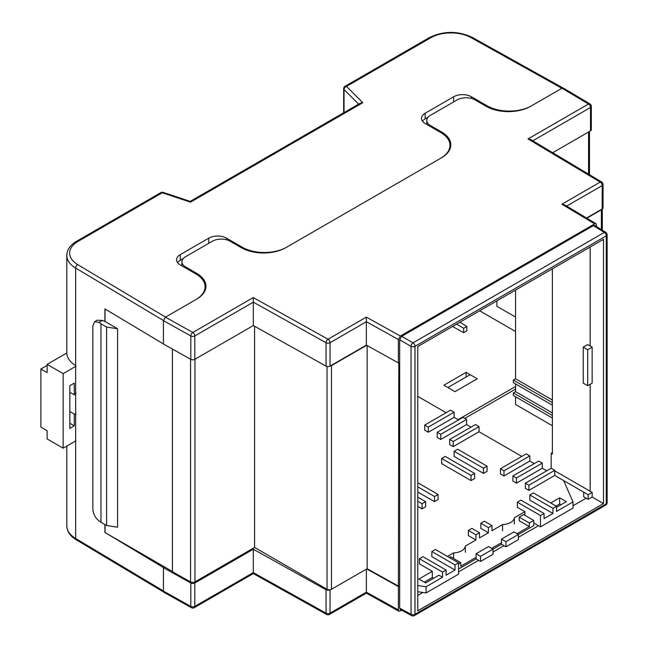 <?xml version="1.0" encoding="UTF-8"?>
<svg xmlns="http://www.w3.org/2000/svg" width="648" height="648" viewBox="0 0 648 648"><rect width="100%" height="100%" fill="white"/><g stroke="black" fill="none" stroke-linecap="round" stroke-linejoin="round"><path stroke-width="0.97" d="M450.449 147.695A31.485 18.176 0 0 0 449.963 146.278M205.586 289.065A31.485 18.176 0 0 0 205.06 287.55M515.565 317.083L496.903 306.31L496.903 300.858M366.379 569.13L366.379 592.167L398.374 609.954L398.804 362.653L398.374 362.904L366.379 345.117L366.339 317.115L400.375 336.037L594.662 223.868L561.889 204.217L600.202 182.096L528.015 138.939L588.489 104.028L561.978 88.225L530.663 106.304A31.485 18.176 180 0 1 486.13 106.304L475 99.881A12.596 7.274 0 0 0 457.188 99.881L430.475 115.303A12.596 7.274 0 0 0 426.789 120.447A12.596 7.274 0 0 0 430.475 125.591L441.604 132.014A31.485 18.176 180 0 1 450.83 144.869A31.485 18.176 180 0 1 441.604 157.723L285.8 247.674A31.485 18.176 180 0 1 241.275 247.674L230.145 241.242A12.596 7.274 0 0 0 212.333 241.242L185.62 256.673A12.596 7.274 0 0 0 181.926 261.808A12.596 7.274 0 0 0 185.62 266.952L196.749 273.383A31.485 18.176 180 0 1 205.975 286.23A31.485 18.176 180 0 1 196.749 299.084L165.434 317.172L192.804 332.473L253.279 297.562L253.311 302.162L194.805 335.939L194.805 359.34A2.835 1.636 180 0 1 190.828 359.356L163.426 344.031L163.426 320.639L165.434 317.172L195.842 299.611A31.485 18.176 180 0 0 205.06 286.756A31.485 18.176 180 0 0 195.842 273.91L180.257 264.911A12.596 7.274 0 0 1 176.564 259.767A12.596 7.274 0 0 1 180.257 254.624L208.753 238.172A12.596 7.274 0 0 1 226.565 238.172L242.15 247.172A31.485 18.176 180 0 0 286.675 247.172L440.737 158.225A31.485 18.176 180 0 0 449.963 145.371A31.485 18.176 180 0 0 440.737 132.516L425.153 123.517A12.596 7.274 0 0 1 421.467 118.373A12.596 7.274 0 0 1 425.153 113.238L453.649 96.779A12.596 7.274 0 0 1 471.46 96.779L487.045 105.778A31.485 18.176 180 0 0 531.571 105.778L561.881 88.282L470.918 37.56A28.65 16.54 0 0 0 430.75 37.762L346.494 86.411L362.791 102.708L360.288 103.194L190.204 201.39L190.52 202.168L162.284 192.764L78.027 241.404A28.65 16.54 0 0 0 77.679 264.595L165.532 317.115M561.881 88.282L563.404 88.088L589.939 103.907A2.835 1.66 120.8 0 0 588.489 104.028A2.835 1.636 60 0 1 590.49 107.495L532.794 140.81M552.38 400.043L515.565 378.78L515.565 290.077M515.565 383.924L515.565 391.635L552.38 412.898M399.678 608.172L411.026 614.28A2.835 1.636 118.3 0 0 411.65 615.6L400.294 609.485L399.678 608.172L399.678 339.787L401.679 336.312L413.027 342.857L604.317 232.421L593.357 225.65L401.679 336.312M593.357 225.65L594.799 225.528L605.775 232.308A2.835 1.636 121.7 0 0 604.317 232.421A2.835 1.636 60 0 1 606.285 235.872L414.995 346.307L414.995 614.264L606.285 503.82L606.285 235.872A2.835 1.636 180 0 0 607.119 234.714A2.835 2.835 0 0 0 605.775 232.308M400.375 336.037L398.374 339.512L366.379 321.724L330.035 342.703L330.035 366.104A2.835 1.636 180 0 1 326.057 366.12L253.311 325.563L194.805 359.34M398.374 362.904L398.374 339.512M398.374 609.954L398.974 611.258L401.792 610.295M596.67 226.679L596.095 223.738L594.662 223.868M603.507 503.593L417.774 610.829L417.774 346.534L603.507 239.306L603.507 503.593L592.15 497.04M583.232 347.15L587.696 349.734L587.696 385.722L583.232 383.146L583.232 347.15L587.679 344.582L590.158 346.008L590.158 247.018M590.158 384.305L590.158 491.257L592.183 492.391L592.183 497.016L588.141 499.349L583.694 496.781L583.694 492.156L554.745 475.446L528.922 490.358L525.358 488.3L525.358 483.157L551.189 468.245L551.189 453.333L552.38 452.644M590.49 130.888L590.49 107.495A2.835 1.636 180 0 0 591.316 106.337L591.316 129.738A2.835 1.636 180 0 1 590.49 130.888L552.695 152.709M601.385 229.595L601.385 209.798A3.127 1.806 180 0 0 602.203 208.964L602.203 185.571A2.835 1.636 0 0 0 603.037 184.413L603.037 207.806A2.835 1.636 180 0 1 602.203 208.964L586.537 218.003M366.379 345.117L330.035 366.104A2.835 1.636 180 0 1 330.026 366.104A3.127 1.806 180 0 0 331.468 365.626L366.695 345.295M253.311 325.563L253.311 302.162L326.057 342.727A2.835 1.636 0 0 0 330.035 342.703A2.835 1.636 60 0 0 328.026 339.236L366.339 317.115M515.565 396.779L515.565 404.49L552.38 425.744M552.38 415.465L513.337 392.923L513.337 395.491L552.38 418.033M513.337 392.923L515.565 391.635M552.38 402.611L513.337 380.068L513.337 382.644L552.38 405.178M513.337 380.068L515.565 378.78M551.189 453.333L552.38 454.029L552.38 268.823M554.745 470.821L590.158 491.257M398.804 586.319L367.124 568.701L331.468 589.283A3.127 1.806 180 0 1 330.026 589.761A3.127 1.806 0 0 1 327.046 589.283L254.591 547.455L194.967 581.88A3.127 1.806 180 0 1 190.577 581.904L172.425 571.755L172.425 349.061M254.591 547.455L254.591 326.276M367.124 568.701L367.124 345.53M105.033 524.596L105.033 532.551L164.657 566.984L163.523 567.64L105.033 532.51M105.033 321.489L102.344 320.428L98.942 322.396L100.975 323.789L100.975 522.256L106.62 525.512L117.596 527.213L117.596 328.747L105.033 321.489L105.033 309.007M172.425 571.463L164.657 566.984L163.426 567.689L163.426 591.089L190.828 606.407L190.828 583.014L163.426 567.689M601.385 209.798L586.845 218.19M590.158 346.008L592.15 347.158L592.15 383.154L587.696 385.722M587.696 349.734L592.15 347.158M98.942 322.396L94.632 321.692L92.85 325.912L92.85 508.955C93.239 513.872 95.272 517.841 98.942 520.862L100.975 522.256M100.975 323.789L106.62 327.054L106.62 525.512M106.62 327.054L117.596 328.747M94.632 321.692L97.208 320.201L102.344 320.428M533.766 520.457L529.343 523.017L519.186 517.153L523.616 514.601L533.766 520.457L533.766 525.601L518.392 534.479L518.392 539.622L505.926 546.823L501.471 544.247L493.007 549.131L493.007 554.275L480.541 561.476L476.094 558.9L458.565 569.017M518.392 537.322L538.504 525.706M573.002 505.788L586.148 498.199M417.774 595.415L422.885 592.466M458.565 571.86L478.548 560.326M493.007 551.975L503.933 545.673M592.183 492.391L588.141 494.724L588.141 499.349M588.141 494.724L563.695 480.614L573.002 501.925L573.002 508.097L540.497 526.856L540.497 515.549L544.061 513.491L544.061 518.635L552.963 513.491L529.813 500.126L529.813 494.983L552.963 508.348L556.527 506.291L533.377 492.925L529.813 494.983M398.374 586.562L366.695 568.952M253.311 549.221L253.311 572.613L326.057 613.17L326.057 589.777L253.311 549.221L194.805 582.998L194.805 606.39L253.311 572.613L253.303 573.577L194.222 607.686A2.835 1.636 60 0 0 194.805 606.39A2.835 1.636 180 0 1 190.828 606.407A2.835 1.612 119.2 0 0 191.419 607.702L164.025 592.385L163.426 591.089M326.057 589.777A2.835 1.636 0 0 0 330.026 589.761A2.835 1.636 0 0 0 330.035 589.761L330.035 613.154L366.379 592.167L366.371 593.131L329.443 614.45A2.835 1.636 -120 0 0 330.035 613.154A2.835 1.636 0 0 1 326.057 613.17A2.835 1.604 119.1 0 0 326.649 614.474L253.303 573.577M190.828 583.014A2.835 1.636 0 0 0 194.805 582.998M464.802 418.373L515.565 389.067M449.307 557.499L450.579 556.762L460.736 562.626L460.736 566.222L476.094 557.361L476.094 558.9M460.736 562.626L458.565 563.873M501.471 539.104L513.937 531.911L518.392 534.479L505.926 541.679L501.471 539.104L501.471 544.247M505.926 541.679L505.926 546.823M476.094 553.757L488.56 546.564L493.007 549.131L480.541 556.332L476.094 553.757L476.094 557.361M480.541 556.332L480.541 561.476M529.343 523.017L529.343 526.613L519.186 520.757L519.186 517.153M529.343 526.613L517.055 533.709M501.471 542.708L491.678 548.362M477.252 378.796L454.985 391.651L443.856 385.22L466.115 372.373L477.252 378.796L454.985 391.651L447.865 387.536L470.124 374.682L477.252 378.796M561.889 204.217L564.724 204.93L596.095 223.738M528.015 138.939L530.85 139.644L601.652 181.983A2.835 1.66 -59.1 0 0 600.202 182.096A2.835 1.636 60 0 1 602.203 185.571L566.66 206.088M75.565 441.013A31.485 18.176 180 0 0 75.646 441.061L75.646 365.48A31.485 18.176 0 0 1 66.809 352.852L66.809 255.417A31.485 18.176 180 0 0 75.646 268.045L75.646 365.48M163.426 343.918L104.903 308.926L104.903 321.57M104.903 524.524L104.903 532.583M428.142 117.167L425.153 118.892A12.596 7.274 0 0 0 422.455 121.2M458.128 419.661L515.565 386.5M463.644 332.667L466.811 330.836L466.811 326.446L463.644 328.269L463.644 332.667L452.531 326.471M479.69 310.797L515.565 331.509M183.287 258.536L180.257 260.285A12.596 7.274 0 0 0 177.56 262.594M466.115 376.998L466.115 372.373M456.532 324.162L463.644 328.269M459.942 322.194L466.811 326.446M76.027 414.161A14.167 8.181 -60 0 1 74.277 414.096L69.83 411.529M76.027 366.193L63.148 373.629L63.148 448.181L76.027 440.745M74.277 414.096L74.277 425.817L69.83 428.385L69.83 385.714L74.277 383.138L74.277 394.859A14.167 8.181 -60 0 1 76.027 392.777M63.148 448.181L47.118 438.923L47.118 430.701L40.881 427.097L40.881 369.004L47.118 372.6L47.118 364.37L66.809 353.006M63.148 373.629L47.118 364.37M69.83 392.291L74.277 394.859M69.83 423.241L74.277 425.817M40.881 369.004L47.118 365.399M514.334 523.973L514.334 517.801A12.596 7.274 180 0 1 510.665 522.49A12.596 7.274 180 0 1 502.548 524.605L502.548 530.777M465.353 552.25L465.353 546.078A12.596 7.274 180 0 1 461.684 550.768A12.596 7.274 180 0 1 453.568 552.882L453.568 558.487M556.081 506.039L559.645 503.982L560.982 504.752M424.286 582.131L432.297 577.506L433.634 578.275M417.774 591.721L426.068 592.928L458.565 574.16L458.565 562.853L435.416 549.48L431.851 551.537L455.009 564.902L458.565 562.853M533.766 522.968L540.497 526.856M559.645 503.982L559.645 497.81L566.328 501.665L556.527 507.319M550.743 502.953L559.645 497.81M426.068 592.928L426.068 586.756L442.544 577.246L438.98 575.189L425.623 582.9L418.94 579.045L432.297 571.334L432.297 577.506M465.353 546.078L475.932 539.97L475.932 534.827L479.496 532.769L479.496 537.913L488.406 532.769L488.406 527.634L491.962 525.577L491.962 530.712L502.548 524.605M447.436 556.421L453.568 552.882M455.009 564.902L455.009 570.046L431.851 556.681L431.851 551.537M442.544 577.246L442.544 572.103L446.099 570.046L446.099 575.189L455.009 570.046M426.068 586.756L417.774 585.549M458.565 419.92L454.118 417.344L428.288 432.257L424.732 430.199L424.732 425.056L450.554 410.144L454.118 412.201L454.118 417.344M471.039 427.113L466.584 424.545L440.762 439.457L437.198 437.4L437.198 432.257L463.02 417.344L466.584 419.402L466.584 424.545M521.794 456.419L479.05 431.738L453.227 446.65L449.663 444.593L449.663 439.457L475.486 424.545L479.05 426.603L479.05 431.738M534.268 463.62L529.813 461.052L503.99 475.956L500.426 473.899L500.426 468.763L526.249 453.851L529.813 455.909L529.813 461.052M546.734 470.821L542.279 468.245L516.456 483.157L512.892 481.1L512.892 475.956L538.715 461.052L542.279 463.101L542.279 468.245M446.099 412.719L417.774 396.365M556.527 506.291L556.527 511.434L573.002 501.925M552.963 508.348L552.963 513.491M524.912 515.354L524.912 511.693L517.347 507.319L517.347 502.184L540.497 515.549M514.334 517.801L524.912 511.693M434.525 501.665L434.525 496.522L438.089 494.465L438.089 499.608L434.525 501.665L417.774 491.994M422.059 508.866L422.059 503.723L425.623 501.665L425.623 506.809L422.059 508.866L417.774 506.396M487.069 471.331L483.505 473.388L454.118 456.419L454.118 451.275L457.682 449.226L487.069 466.187L487.069 471.331M471.039 480.589L441.653 463.62L441.653 458.476L445.208 456.419L474.595 473.388L474.595 478.532L471.039 480.589L471.039 475.446L441.653 458.476M475.932 539.97L468.366 535.596L468.366 530.461L475.932 534.827M488.406 532.769L480.832 528.404L480.832 523.26L488.406 527.634M432.297 571.334L419.386 563.882L419.386 558.738L422.95 556.681L446.099 570.046M480.832 523.26L484.396 521.203L491.962 525.577M468.366 530.461L471.93 528.404L479.496 532.769M525.358 483.157L528.922 485.214L554.745 470.302L551.189 468.245M554.745 470.302L554.745 475.446M544.061 513.491L520.911 500.126L517.347 502.184M434.525 496.522L417.774 486.851M417.774 482.744L438.089 494.465M417.774 497.138L425.623 501.665M422.059 503.723L417.774 501.252M483.505 473.388L483.505 468.245L487.069 466.187M483.505 468.245L454.118 451.275M471.039 475.446L474.595 473.388M442.544 572.103L419.386 558.738M424.732 425.056L428.288 427.113L428.288 432.257M454.118 412.201L428.288 427.113M437.198 432.257L440.762 434.314L440.762 439.457M466.584 419.402L440.762 434.314M449.663 439.457L453.227 441.507L453.227 446.65M479.05 426.603L453.227 441.507M500.426 468.763L503.99 470.821L503.99 475.956M529.813 455.909L503.99 470.821M512.892 475.956L516.456 478.013L516.456 483.157M542.279 463.101L516.456 478.013M528.922 485.214L528.922 490.358M326.057 366.12L326.057 342.727A2.835 1.604 119.1 0 1 328.026 339.236L253.279 297.562M190.828 359.356L190.828 335.964L163.426 320.639M185.62 266.952L185.62 268.005M196.749 274.452L196.749 273.383M430.475 125.591L430.475 126.587M441.604 133.034L441.604 132.014M190.577 581.904L190.577 359.211M194.967 581.88L194.967 359.243M327.046 589.283L327.046 366.476M331.468 589.283L331.468 365.626M411.65 615.6A2.835 2.835 0 0 0 414.412 615.56A2.835 1.636 60 0 0 414.995 614.264A2.835 1.636 180 0 1 411.026 614.28L411.026 346.332L399.678 339.787M588.562 174.15L588.562 132.006M411.026 346.332A2.835 1.636 0 0 0 414.995 346.307A2.835 1.636 60 0 0 413.027 342.857A2.835 1.58 120 0 0 411.026 346.332M605.702 505.124A2.835 2.835 0 0 0 607.119 502.67A2.835 1.636 -0 0 1 606.285 503.82A2.835 1.636 60 0 1 605.702 505.124L414.412 615.56M190.828 335.964A2.835 1.636 0 0 0 194.805 335.939A2.835 1.636 60 0 0 192.804 332.473A2.835 1.612 119.2 0 0 190.828 335.964M358.644 104.142L344.039 89.537L344.039 112.574M75.646 441.061L75.646 538.488L163.426 590.976M163.434 320.525L75.646 268.045A2.835 1.66 120.9 0 1 77.679 264.595M66.809 525.86A31.485 18.176 0 0 0 75.646 538.488A2.835 1.66 -59.1 0 0 76.229 539.784C70.203 536.18 67.06 531.538 66.809 525.86L66.809 446.067M362.791 102.708L190.52 202.168M242.15 248.152L242.15 247.172M226.565 239.801L226.565 238.172M208.753 243.316L208.753 238.172M180.257 260.285L180.257 254.624M487.045 106.815L487.045 105.778M425.153 118.892L425.153 113.238M453.649 101.922L453.649 96.779M471.46 98.439L471.46 96.779M470.918 37.56A2.835 1.604 -60.9 0 1 472.295 37.398L562.974 87.958M430.75 37.762A2.835 1.636 -120 0 0 429.332 37.625L345.076 86.265A2.835 2.835 0 0 0 343.667 88.719A2.835 1.636 -0 0 0 344.039 89.537A2.835 2.001 135 0 1 346.494 86.411A2.835 1.636 -120 0 0 345.076 86.265M163.183 192.383A2.835 2.835 0 0 0 160.866 192.618A2.835 1.636 -120 0 1 162.284 192.764A2.835 1.158 -71.6 0 1 163.183 192.383L190.22 201.398M78.027 241.404A2.835 1.636 -120 0 0 76.618 241.267C70.259 245.017 66.987 249.731 66.809 255.417M426.789 124.465L426.789 120.447M181.926 265.874L181.926 261.808M589.478 174.701L589.478 131.479M602.3 230.161L602.3 208.907M607.119 502.67L607.119 234.714M603.037 184.413A2.835 2.835 0 0 0 601.652 181.983M591.316 106.337A2.835 2.835 0 0 0 589.939 103.907M191.419 607.702A2.835 2.835 0 0 0 194.222 607.686M398.974 611.258L366.371 593.131M326.649 614.474A2.835 2.835 0 0 0 329.443 614.45M205.06 290.579L205.06 286.756M449.963 149.113L449.963 145.371M163.693 592.078L76.229 539.784M472.295 37.398C457.877 30.699 443.556 30.772 429.332 37.625M343.667 112.793L343.667 88.719M160.866 192.618L76.618 241.267"/></g></svg>
